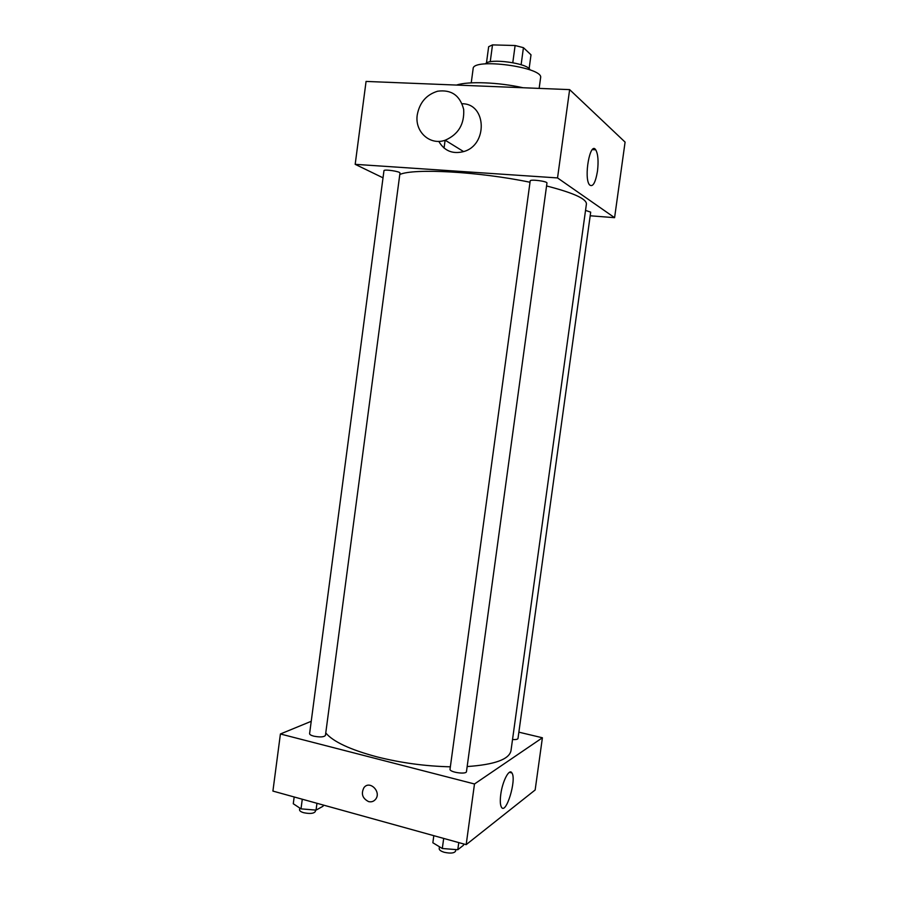 <?xml version="1.0" encoding="UTF-8"?>
<svg xmlns="http://www.w3.org/2000/svg" width="898" height="898" viewBox="0 0 898 898"><rect width="100%" height="100%" fill="white"/><g stroke="black" fill="none" stroke-linecap="round" stroke-linejoin="round"><path stroke-width="1.35" d="M521.121 64.723L523.433 47.673L531.01 54.812L529.124 68.697M490.229 61.794L492.508 44.9L488.658 46.707L486.458 63.04M492.508 44.9L515.115 45.517L523.433 47.673M512.792 62.658L515.115 45.517M485.481 63.87C488.624 57.809 528.552 63.208 529.977 69.887M471.237 82.863L473.134 68.697C472.561 57.551 544.098 67.215 540.596 77.812L539.148 88.397M456.543 85.063C468.206 81.112 498.57 82.246 523.029 87.746M383.019 177.826L355.181 164.334L366.07 81.426L569.635 89.62L625.087 142.108L614.591 217.675L590.188 215.778M444.061 148.058L445.105 140.256M530.202 180.902C530.011 179.016 547.645 181.284 546.961 183.057L466.477 771.573C466.466 774.783 449.18 772.258 450.033 769.171L530.202 180.902M383.962 170.699C383.783 168.981 400.609 171.473 399.98 173.078L325.435 735.417C323.987 737.123 320.103 737.37 313.772 736.158C311 735.395 309.608 734.564 309.597 733.644L383.962 170.699M355.181 164.334L557.535 177.927L614.591 217.675M585.53 210.401L590.693 212.141L518 738.47C517.675 739.368 515.856 739.716 512.534 739.537M399.79 174.493C413.675 168.106 479.263 171.653 530.011 182.26M546.568 185.965C573.317 192.834 586.596 198.851 586.416 203.992L510.996 750.638C509.278 759.349 494.663 764.647 467.162 766.555M462.088 103.753C486.671 103.461 488.029 145.106 463.604 151.594C452.637 154.344 444.364 150.931 438.774 141.356M557.535 177.927L569.635 89.62M597.473 171.192C595.43 182.979 592.759 187.525 589.481 184.831C583.543 177.782 590.132 140.93 595.722 149.798C598.057 153.996 598.64 161.124 597.473 171.192M417.267 114.832C414.517 131.602 429.861 145.757 445.195 140.223C458.373 134.453 464.535 124.171 463.671 109.399C460.045 95.435 451.368 89.373 437.629 91.214C426.359 94.694 419.579 102.574 417.267 114.832M450.347 766.813C425.517 766.23 401.058 762.918 376.98 756.868C350.231 749.707 333.158 741.737 325.761 732.959M311.224 721.307L280.412 733.98L474.492 783.976L542.403 737.774L518.876 732.173M542.403 737.774L535.152 789.982L466.174 844.648L272.913 791.082L280.412 733.98M466.174 844.648L474.492 783.976M500.758 794.461C502.453 781.08 509.368 767.97 511.927 772.965C516.844 779.587 505.944 815.429 501.421 807.156C500.186 804.889 499.973 800.657 500.758 794.461M368.607 801.611C362.41 798.412 360.861 793.753 363.971 787.613C369.751 779.846 381.785 792.025 375.521 799.355C373.68 801.499 371.379 802.251 368.607 801.611M368.607 801.6C362.41 798.412 360.861 793.742 363.971 787.613C369.751 779.846 381.796 792.025 375.521 799.355C373.691 801.499 371.379 802.251 368.607 801.6M433.813 835.679L432.858 842.762L442.31 848.498L457.789 849.733L463.491 845.231L463.671 843.952M442.31 848.498L443.679 838.418M457.789 849.733L458.766 842.593M455.814 849.575L455.6 851.113C454.287 853.235 450.504 853.628 444.274 852.292C440.896 851.248 439.201 850.047 439.189 848.677L439.459 846.769M294.174 796.975L293.276 803.744L301.01 808.862L316.051 810.119L323.056 806.236L323.224 805.023M301.01 808.862L302.278 799.22M316.051 810.119L316.96 803.283M315.535 810.075L315.344 811.489C313.851 813.588 309.956 813.992 303.647 812.701C300.897 811.871 299.528 810.894 299.539 809.783L299.775 808.043M595.722 149.798L592.388 149.607M445.195 140.223L463.604 151.594M509.391 772.325L511.927 772.965"/></g></svg>
